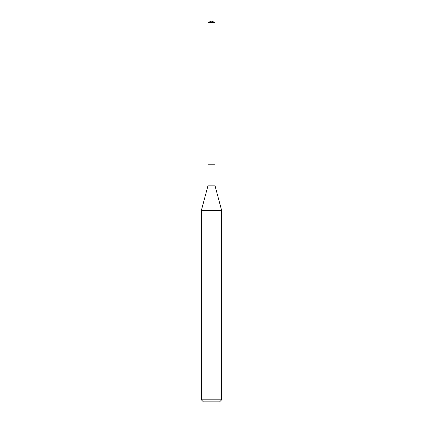 <?xml version="1.0" encoding="UTF-8"?>
<svg xmlns="http://www.w3.org/2000/svg" width="423" height="423" viewBox="0 0 423 423"><rect width="100%" height="100%" fill="white"/><g stroke="black" fill="none" stroke-linecap="round" stroke-linejoin="round"><path stroke-width="0.63" d="M207.947 164.801L207.947 185.856L215.053 185.856L215.053 22.477L207.947 22.477L207.947 164.801L215.053 164.801L207.947 164.801L207.947 22.477L211.5 21.15L207.947 22.477M215.053 185.856L221.652 210.485L201.348 210.485L207.947 185.856M221.652 399.82L219.622 401.85L203.378 401.85L201.348 399.82L221.652 399.82L221.652 210.485M211.5 21.15L215.053 22.477M201.348 399.82L201.348 210.485"/></g></svg>

